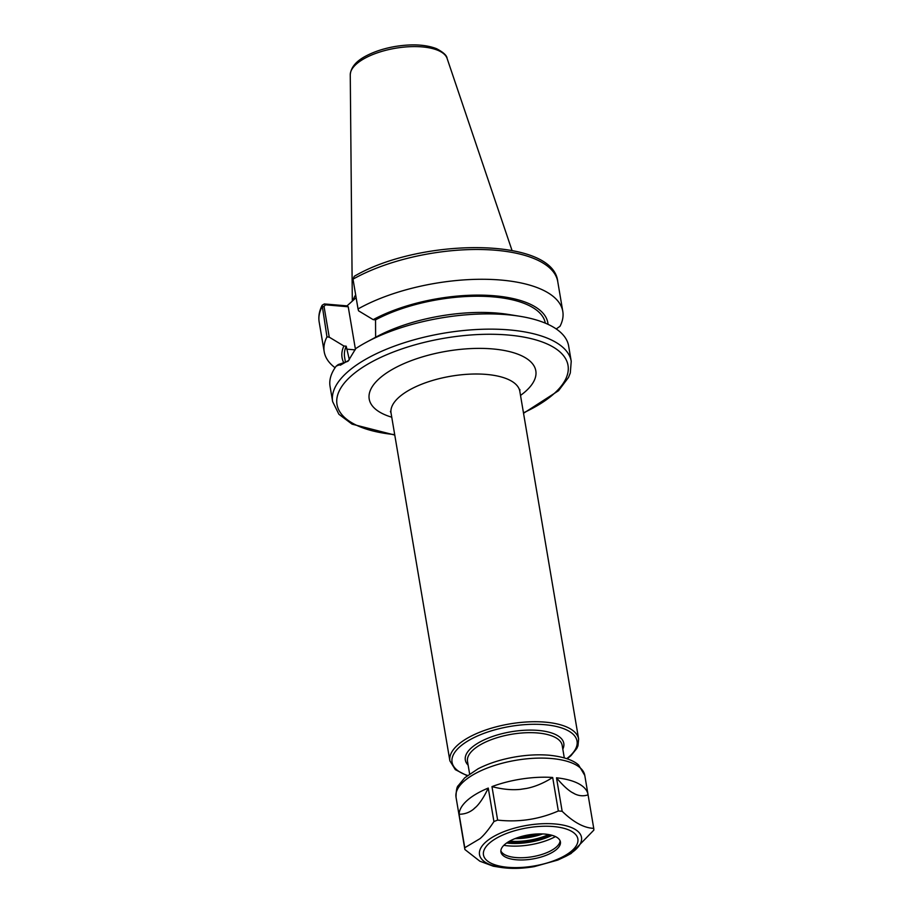 <?xml version="1.0" encoding="UTF-8"?>
<svg xmlns="http://www.w3.org/2000/svg" width="913" height="913" viewBox="0 0 913 913"><rect width="100%" height="100%" fill="white"/><g stroke="black" fill="none" stroke-linecap="round" stroke-linejoin="round"><path stroke-width="1.37" d="M523.537 413.281L558.539 390.707L568.491 377.468L570.305 372.972L571.23 361.274L568.651 346.038A120.995 48.948 170.4 0 0 519.748 316.263A120.995 48.948 170.4 0 0 366.455 342.192A120.995 48.948 170.4 0 0 355.762 348.561L348.173 361.08L336.201 366.136A120.995 48.948 170.4 0 0 330.061 386.393L332.64 401.629L338.894 414.274L352.064 424.146L394.781 435.067M519.748 316.263L508.598 314.471A104.356 42.226 170.4 0 0 376.384 336.84L366.455 342.192M562.796 311.401A120.995 48.948 170.4 0 0 484.86 279.287A120.995 48.948 170.4 0 0 358.044 308.959L353.011 279.173L354.244 276.319C419.9 237.585 553.438 236.866 557.752 281.615L562.796 311.401A120.995 48.948 170.4 0 1 560.023 326.283L556.222 328.954M548.04 324.355A104.356 42.226 170.4 0 0 483.65 295.184A104.356 42.226 170.4 0 0 373.2 319.653L358.558 310.819L358.044 308.959M356.138 297.684L347.031 305.866L324.332 303.949L322.163 305.262L326.968 336.874A120.995 48.948 170.4 0 0 324.206 351.756A120.995 48.948 170.4 0 0 335.071 367.734M349.325 359.654L346.21 346.198L343.87 345.993A104.356 42.226 170.4 0 0 343.824 362.849M343.87 345.993L329.239 337.159L324.035 306.414L325.53 304.828L324.332 303.949M326.968 336.874L329.239 337.159M325.53 304.828L348.23 306.779L347.031 305.866M348.777 360.35L340.321 365.2L338.267 364.549L336.201 366.136M338.267 364.549L347.842 361.343M346.21 346.198A101.788 41.176 170.4 0 0 344.6 357.211L345.456 362.256M545.301 323.145A101.788 41.176 170.4 0 0 481.242 296.269A101.788 41.176 170.4 0 0 375.54 319.858L375.62 337.251M373.2 319.653L375.54 319.858M355.431 349.314L348.23 306.779M355.671 294.876A85.651 34.648 170.4 0 0 353.046 300.457M571.915 792.358A57.69 23.339 -9.6 0 1 574.973 794.013L571.915 792.358C567.395 789.585 562.26 784.724 556.496 777.808A65.291 26.42 170.4 0 1 588.029 794.55L584.788 775.434A65.291 26.42 -9.6 0 0 551.372 758.509A65.291 26.42 -9.6 0 0 463.793 781.46A65.291 26.42 -9.6 0 0 456.032 797.209C456.135 790.453 456.911 786.572 458.337 785.557L464.728 777.796L478.058 768.803C488.706 763.348 501.032 759.399 515.035 756.957C527.041 754.914 538.408 754.343 549.135 755.222C567.03 757.025 575.122 761.75 578.625 765.06L584.788 775.434M588.029 794.55A65.291 26.42 170.4 0 1 588.075 794.846C583.727 796.319 579.367 796.033 574.973 794.013M520.547 789.346C511.919 790.259 502.39 789.346 491.97 786.607A65.291 26.42 170.4 0 1 552.685 777.477C543.68 783.137 534.927 786.801 526.424 788.455L520.547 789.346A57.69 23.339 -9.6 0 1 526.424 788.455M500.415 867.35A51.71 20.919 -9.6 0 1 485.659 842.151A51.71 20.919 -9.6 0 1 555.024 823.971A51.71 20.919 -9.6 0 1 575.35 849.843A51.71 20.919 -9.6 0 1 565.934 856.268L557.775 860.08L534.196 866.642C521.974 868.697 510.709 868.925 500.415 867.35L493.248 866.197L479.85 861.199L464.877 849.512L459.216 816.028A65.291 26.42 170.4 0 0 459.262 816.325A65.291 26.42 170.4 0 0 459.319 816.621M473.436 809.272C469.259 812.593 464.489 814.248 459.113 814.236A65.291 26.42 170.4 0 1 467.022 800.587A65.291 26.42 170.4 0 1 488.261 788.067C484.301 796.456 480.306 802.675 476.255 806.75L473.436 809.272A57.69 23.339 -9.6 0 1 476.255 806.75M565.934 856.268L571.116 853.472L593.838 830.122A65.291 26.42 -9.6 0 0 593.735 828.342C584.126 828.045 573.592 822.362 562.157 811.292L556.496 777.808M588.075 794.846L593.735 828.342M552.685 777.477L558.345 810.972C539.024 819.395 518.778 822.442 497.631 820.102L491.97 786.607M558.345 810.972A65.291 26.42 -9.6 0 1 562.157 811.292M488.261 788.067L493.922 821.563A65.291 26.42 -9.6 0 1 497.631 820.102M493.922 821.563C489.06 829.072 484.426 834.767 480.033 838.648L464.774 847.732L459.113 814.236M464.877 849.512A65.291 26.42 -9.6 0 1 464.774 847.732M560.091 840.805A30.175 12.211 -9.6 0 1 559.566 842.916A30.175 12.211 -9.6 0 1 556.451 846.956A30.175 12.211 -9.6 0 1 527.703 857.375A30.175 12.211 -9.6 0 1 502.047 852.651A30.175 12.211 -9.6 0 1 500.849 850.825M504.501 844.685A30.175 12.211 -9.6 0 1 537.049 833.968A30.175 12.211 -9.6 0 1 560.411 841.9A30.175 12.211 -9.6 0 1 556.827 849.17A30.175 12.211 -9.6 0 1 524.267 859.898A30.175 12.211 -9.6 0 1 500.917 851.955A30.175 12.211 -9.6 0 1 504.501 844.685M390.41 411.375L391.061 413.121A65.291 26.42 -9.6 0 1 398.833 397.383A65.291 26.42 -9.6 0 1 486.412 374.421A65.291 26.42 -9.6 0 1 519.828 391.346L578.637 739.062A65.291 26.42 170.4 0 0 528.091 721.898A65.291 26.42 170.4 0 0 457.641 745.099A65.291 26.42 170.4 0 0 449.881 760.849L455.313 769.636L467.182 775.719M520.513 395.42A84.498 34.192 170.4 0 0 492.586 348.926A84.498 34.192 170.4 0 0 379.249 378.633A84.498 34.192 170.4 0 0 391.757 417.207M523.457 412.824A117.149 47.396 170.4 0 0 527.623 337.844A117.149 47.396 170.4 0 0 350.934 376.202A117.149 47.396 170.4 0 0 394.701 434.611M566.779 758.657A63.374 25.644 170.4 0 0 546.898 724.911A63.374 25.644 170.4 0 0 459.604 746.971A63.374 25.644 170.4 0 0 467.524 775.445M562.819 749.151A49.93 20.2 170.4 0 0 531.708 730.103A49.93 20.2 170.4 0 0 471.256 747.975A49.93 20.2 170.4 0 0 468.141 765.162M564.291 757.881L562.18 745.407A48.012 19.424 170.4 0 0 525.021 732.785A48.012 19.424 170.4 0 0 473.219 749.847A48.012 19.424 170.4 0 0 467.502 761.419L469.613 773.893M571.23 361.274A120.995 48.948 170.4 0 0 477.567 329.467A120.995 48.948 170.4 0 0 347.02 372.458A120.995 48.948 170.4 0 0 332.64 401.629M557.752 281.615A120.995 48.948 170.4 0 0 479.827 249.5A120.995 48.948 170.4 0 0 353.011 279.173M324.035 306.414L321.924 307.099A120.995 48.948 170.4 0 0 319.162 321.969C318.283 316.423 319.288 310.854 322.163 305.262M324.788 303.961L325.998 304.874M346.712 349.143L355.168 349.873M356.218 64.207A49.211 19.915 170.4 0 0 350.261 74.786C350.889 67.06 356.606 60.543 367.414 55.248C375.426 51.231 384.647 48.309 395.089 46.495C411.797 43.79 425.595 44.509 436.494 48.663C443.364 52.281 446.902 55.522 447.096 58.409A49.211 19.915 170.4 0 0 407.78 46.803A49.211 19.915 170.4 0 0 356.218 64.207M541.74 833.9A36.703 14.848 -9.6 0 1 515.913 838.271M542.756 833.934A35.927 14.54 -9.6 0 1 514.966 838.636M548.622 834.539A35.927 14.54 -9.6 0 1 509.625 841.135M550.345 834.881A36.703 14.848 -9.6 0 1 508.107 842.026M552.091 835.327A39.133 15.829 -9.6 0 1 506.601 843.019M555.469 836.582A40.457 16.366 -9.6 0 1 503.839 845.312M572.177 850.482A47.875 19.367 -9.6 0 1 507.959 867.316A47.875 19.367 -9.6 0 1 489.151 843.372A47.875 19.367 -9.6 0 1 553.369 826.539A47.875 19.367 -9.6 0 1 572.177 850.482M519.874 389.486L519.828 391.346M391.061 413.121L449.881 760.849M567.19 758.794L570.967 755.667L576.765 748.512L577.963 745.853L578.637 739.062M319.162 321.969L324.206 351.756M350.261 74.786L352.315 301.119M447.096 58.409L512.033 250.493M459.262 816.325L456.032 797.209M516.13 838.191L541.512 833.9"/></g></svg>
